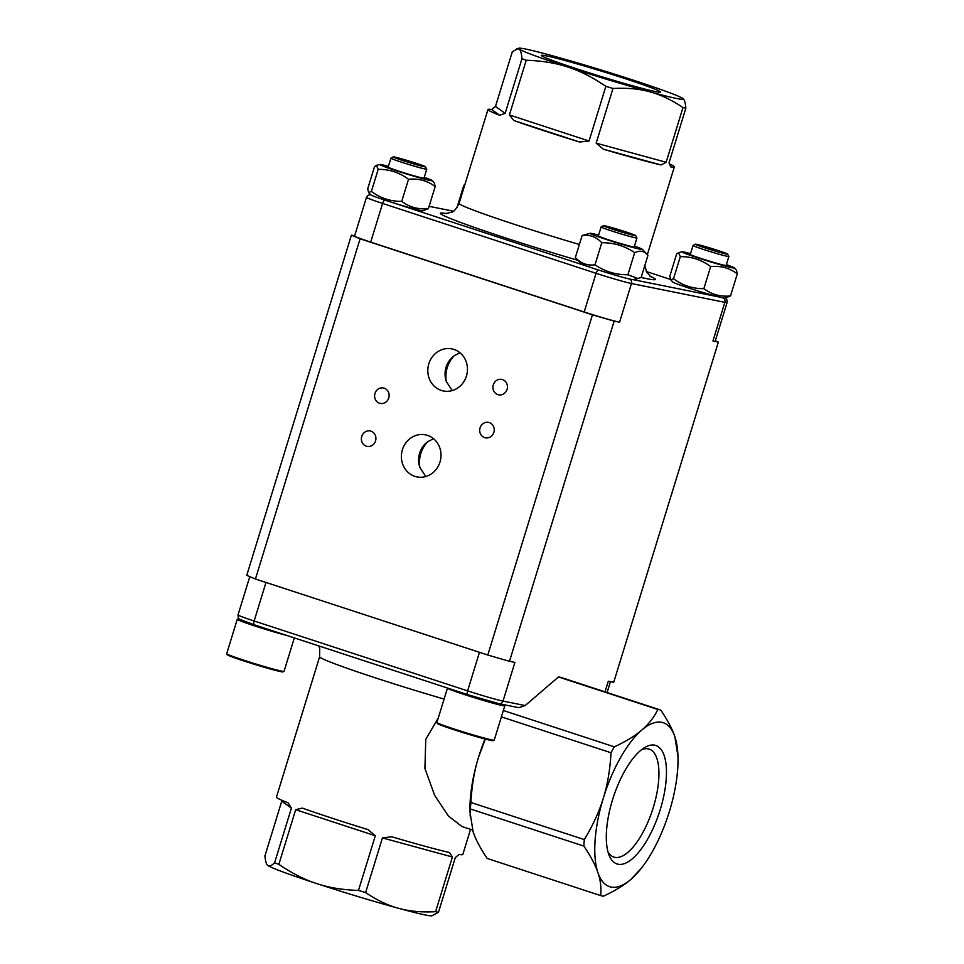 <?xml version="1.0" encoding="UTF-8"?>
<svg xmlns="http://www.w3.org/2000/svg" width="964" height="964" viewBox="0 0 964 964"><rect width="100%" height="100%" fill="white"/><g stroke="black" fill="none" stroke-linecap="round" stroke-linejoin="round"><path stroke-width="1.45" d="M655.592 91.616A62.347 2.627 -162.9 0 1 589.643 72.963A62.347 2.627 -162.9 0 1 541.419 55.538A62.347 2.627 -162.9 0 1 601.765 71.24A62.347 2.627 -162.9 0 1 660.497 92.17A62.347 2.627 -162.9 0 1 655.592 91.616M618.081 864.226A62.347 24.221 -71.9 0 1 609.103 855.249A62.347 24.221 -71.9 0 1 613.381 797.156A62.347 24.221 -71.9 0 1 644.277 747.787A62.347 24.221 -71.9 0 1 663.365 797.891A62.347 24.221 -71.9 0 1 618.081 864.226M607.995 851.887A56.792 22.064 108.1 0 0 613.875 857.08A56.792 22.064 108.1 0 0 614.851 857.333A56.792 22.064 108.1 0 0 652.905 808.724A56.792 22.064 108.1 0 0 649.206 749.124A56.792 22.064 108.1 0 0 641.397 749.835M452.417 857.008L382.431 837.897L391.794 836.776A97.509 4.109 -162.9 0 0 449.513 852.538L452.417 857.008L435.595 911.679A97.509 4.109 17.1 0 0 438.475 912.257L431.944 915.8A86.254 3.639 -162.9 0 1 398.698 908.329A86.254 3.639 -162.9 0 1 316.758 883.59A86.254 3.639 -162.9 0 1 267.859 865.515A86.254 3.639 -162.9 0 1 267.498 865.214A86.254 3.639 -162.9 0 1 267.474 865.178M641.819 730.037A86.254 33.499 108.1 0 0 603.356 798.035A86.254 33.499 108.1 0 0 597.933 872.697A86.254 33.499 108.1 0 0 630.974 879.349C624.491 885.024 615.333 890.628 603.524 896.159A97.509 37.873 -71.9 0 1 600.644 895.58C601.464 887.832 600.56 880.204 597.933 872.697C595.487 865.25 590.787 856.381 583.835 846.091A97.509 37.873 -71.9 0 1 584.304 839.596C593.065 825.039 599.415 811.182 603.356 798.035C607.489 784.949 610.043 769.85 611.019 752.751A97.509 37.873 -71.9 0 1 614.369 746.847C626.19 741.304 635.336 735.701 641.819 730.037C648.483 724.422 653.845 717.577 657.894 709.504A97.509 37.873 -71.9 0 1 660.762 710.082C667.715 720.373 672.414 729.242 674.86 736.689A86.254 33.499 108.1 0 0 641.819 730.037M677.969 756.282L674.86 736.689A86.254 33.499 108.1 0 1 677.969 756.282A86.254 33.499 108.1 0 1 669.438 811.351A86.254 33.499 -71.9 0 1 641.313 868.311A86.254 33.499 -71.9 0 1 630.974 879.349L641.313 868.311M682.922 98.485A86.254 3.639 17.1 0 0 634.023 80.41A86.254 3.639 17.1 0 0 552.095 55.671A86.254 3.639 17.1 0 0 518.849 48.2A86.254 3.639 17.1 0 0 519.054 49.019A86.254 3.639 17.1 0 0 567.953 67.094A86.254 3.639 17.1 0 0 649.893 91.833A86.254 3.639 17.1 0 0 683.283 98.786A86.254 3.639 17.1 0 0 682.922 98.485C684.416 99.437 685.392 102.654 685.85 108.161L669.028 162.844L670.643 166.893A97.509 4.109 17.1 0 0 674.354 166.88A97.509 4.109 17.1 0 0 669.486 163.952M425.799 476.517L419.81 467.311C418.497 457.466 421.111 448.947 427.667 441.753L433.499 438.668M452.237 390.565L446.248 381.358C444.934 371.526 447.549 363.006 454.104 355.812L459.936 352.728M454.104 355.812A21.461 19.75 -78.6 0 0 446.079 367.248A21.461 19.75 -78.6 0 0 446.248 381.358M428.835 363.777A21.461 19.75 -78.6 0 0 443.392 390.962A21.461 19.75 -78.6 0 0 466.998 373.827A21.461 19.75 -78.6 0 0 451.875 348.884A21.461 19.75 -78.6 0 0 428.835 363.777M427.667 441.753A21.461 19.75 -78.6 0 0 419.641 453.188A21.461 19.75 -78.6 0 0 419.81 467.311M402.398 449.718A21.461 19.75 -78.6 0 0 416.954 476.903A21.461 19.75 -78.6 0 0 440.56 459.768A21.461 19.75 -78.6 0 0 425.437 434.836A21.461 19.75 -78.6 0 0 402.398 449.718M265.992 582.461L254.135 620.997L467.612 690.863A3.748 1.458 108.1 0 0 467.877 694.707A3.748 1.458 108.1 0 0 467.938 694.731A24.377 1.024 -162.9 0 0 498.629 703.6A3.748 3.446 -78.6 0 0 503.015 701.093L514.909 662.413L509.486 661.316L614.152 321.108A202.512 8.543 17.1 0 1 592.462 314.83L360.102 238.795A202.512 8.543 17.1 0 1 351.402 235.132L354.656 235.782M592.462 314.83L487.796 655.038A202.512 8.543 17.1 0 0 509.486 661.316M487.796 655.038L255.436 579.003L360.102 238.795M351.402 235.132L246.748 575.339A202.512 8.543 17.1 0 0 255.436 579.003M712.938 341.015L724.844 302.335A28.125 1.181 -162.9 0 0 727.085 302.539L715.192 341.22A28.125 1.181 -162.9 0 1 712.938 341.015L718.361 342.099L613.707 682.319L608.284 681.223L605.018 691.839M425.51 166.808L426.751 169.146A18.75 0.795 -162.9 0 1 426.751 169.182A18.75 0.795 -162.9 0 1 401.651 162.229A18.75 0.795 -162.9 0 1 390.914 158.156A18.75 0.795 -162.9 0 1 390.938 158.132L393.276 156.903A16.87 0.711 17.1 0 0 402.916 160.578A16.87 0.711 17.1 0 0 425.51 166.808A16.87 0.711 17.1 0 0 409.592 161.205A16.87 0.711 17.1 0 0 393.276 156.903M426.751 169.182L424.003 178.135A18.75 0.795 -162.9 0 1 398.891 171.182A18.75 0.795 -162.9 0 1 388.155 167.109L390.914 158.156M239.036 618.792A29.245 1.229 17.1 0 0 238.241 618.792A29.245 1.229 17.1 0 0 254.954 625.178A29.245 1.229 17.1 0 0 267.221 629.046M286.898 635.493A30.005 1.265 -162.9 0 1 254.448 625.841A30.005 1.265 -162.9 0 1 237.265 619.334A30.005 1.265 -162.9 0 1 237.313 619.286L238.241 618.792M283.994 671.39L283.067 671.884A29.245 1.229 -162.9 0 1 254.785 664.425A29.245 1.229 -162.9 0 1 227.191 654.701L226.697 653.761A30.005 1.265 17.1 0 0 254.99 663.738A30.005 1.265 17.1 0 0 283.994 671.39A30.005 1.265 17.1 0 0 284.043 671.354L294.321 637.915M237.265 619.334L226.685 653.713A30.005 1.265 17.1 0 0 226.697 653.761M467.817 694.683L254.46 624.865A3.748 1.458 108.1 0 1 254.4 624.853L239.614 619.262C238.698 619.527 238.168 618.069 238.024 614.899A28.125 1.181 17.1 0 0 254.135 620.997A3.748 1.458 108.1 0 0 254.4 624.853L467.877 694.707L498.991 703.696L518.668 707.66L525.175 705.552L558.481 676.969L657.894 709.504M727.627 254.11A16.87 0.711 17.1 0 0 717.975 250.483A16.87 0.711 17.1 0 0 695.406 244.205A16.87 0.711 17.1 0 0 711.299 249.869A16.87 0.711 17.1 0 0 727.627 254.11L728.868 256.448A18.75 0.795 -162.9 0 1 728.88 256.484A18.75 0.795 -162.9 0 1 710.721 251.737A18.75 0.795 -162.9 0 1 693.032 245.458A18.75 0.795 -162.9 0 1 693.056 245.434L690.284 254.412A18.75 0.795 -162.9 0 0 707.974 260.69A18.75 0.795 -162.9 0 0 726.121 265.437L728.88 256.484M428.39 208.634C418.448 209.658 409.555 207.224 401.735 201.356C390.565 201.488 380.443 198.186 371.393 191.426L368.609 192.523L367.718 188.775L374.502 166.7L376.394 165.338L378.189 169.351C389.36 169.218 399.47 172.52 408.519 179.28C418.472 178.256 427.353 180.69 435.186 186.558L428.39 208.634L422.895 210.815A27.378 1.157 -162.9 0 1 420.798 210.55A27.378 1.157 -162.9 0 1 393.577 202.91L590.161 267.245A27.378 1.157 -162.9 0 1 580.894 263.546L575.339 257.557C580.822 263.425 587.377 265.835 594.981 264.811C604.886 271.571 615.863 274.885 627.889 274.752L637.903 278.5L641.156 277.415L647.953 255.352C644.591 251.014 640.156 250.122 634.674 252.676L627.889 274.752M368.609 192.523L370.706 194.764A27.378 1.157 17.1 0 0 393.577 202.91M388.408 166.314A27.378 1.157 17.1 0 0 382.106 164.784A27.378 1.157 17.1 0 0 380.009 164.519A27.378 1.157 17.1 0 0 405.736 173.737A27.378 1.157 17.1 0 0 432.197 180.569A27.378 1.157 17.1 0 0 424.244 177.34M435.186 186.558L434.294 182.823L432.197 180.569M408.519 179.28L401.735 201.356M378.189 169.351L371.393 191.426M637.903 278.5L633.083 279.596A27.378 1.157 -162.9 0 1 632.986 279.62L718.963 296.936A27.378 1.157 17.1 0 0 725.024 298.117L730.519 295.936C720.578 296.96 711.685 294.526 703.865 288.658C692.682 288.79 682.572 285.489 673.523 278.729L670.739 279.825L669.847 276.078L676.632 254.002L678.523 252.64L680.307 256.653C691.489 256.52 701.599 259.822 710.649 266.582C720.602 265.558 729.483 267.992 737.315 273.86L736.412 270.125L734.327 267.872A27.378 1.157 17.1 0 0 726.374 264.642M718.963 296.936A27.378 1.157 -162.9 0 1 690.718 288.634A27.378 1.157 -162.9 0 1 672.824 282.066L670.739 279.825M690.525 253.616A27.378 1.157 17.1 0 0 682.138 251.821A27.378 1.157 17.1 0 0 701.744 259.123A27.378 1.157 17.1 0 0 732.182 267.775A27.378 1.157 17.1 0 0 734.327 267.872M680.307 256.653L673.523 278.729M710.649 266.582L703.865 288.658M737.315 273.86L730.519 295.936M464.793 184.847L463.865 185.221L464.708 185.148M463.865 185.221L457.081 207.284M723.193 297.912A3.748 3.446 -78.6 0 1 724.844 302.335L631.468 283.524L619.575 322.205A28.125 1.181 -162.9 0 1 584.172 311.974L596.065 273.294L382.588 203.44L370.694 242.109L584.172 311.974M370.694 242.109A28.125 1.181 -162.9 0 1 354.583 236.011L366.477 197.343A28.125 1.181 -162.9 0 0 382.588 203.44A3.748 1.458 -71.9 0 1 384.937 200.138M619.575 322.205L614.152 321.108M718.361 342.099A202.512 8.543 17.1 0 0 715.324 340.786M361.753 436.415A7.881 7.254 -78.6 0 0 367.091 446.392A7.881 7.254 -78.6 0 0 375.755 440.102A7.881 7.254 -78.6 0 0 370.2 430.956A7.881 7.254 -78.6 0 0 361.753 436.415M374.972 393.445A7.881 7.254 -78.6 0 0 380.31 403.422A7.881 7.254 -78.6 0 0 388.974 397.132A7.881 7.254 -78.6 0 0 383.419 387.974A7.881 7.254 -78.6 0 0 374.972 393.445M493.291 384.865A7.881 7.254 -78.6 0 0 498.629 394.842A7.881 7.254 -78.6 0 0 507.293 388.552A7.881 7.254 -78.6 0 0 501.738 379.394A7.881 7.254 -78.6 0 0 493.291 384.865M480.072 427.835A7.881 7.254 -78.6 0 0 485.41 437.813A7.881 7.254 -78.6 0 0 494.074 431.523A7.881 7.254 -78.6 0 0 488.519 422.377A7.881 7.254 -78.6 0 0 480.072 427.835M635.698 235.602L636.939 237.939A18.75 0.795 -162.9 0 1 636.951 237.975A18.75 0.795 -162.9 0 1 635.445 237.831A18.75 0.795 -162.9 0 1 615.249 232.107A18.75 0.795 -162.9 0 1 601.102 226.95A18.75 0.795 -162.9 0 1 601.126 226.914L603.476 225.684A16.87 0.711 17.1 0 0 615.839 230.239A16.87 0.711 17.1 0 0 634.36 235.505A16.87 0.711 17.1 0 0 635.698 235.602A16.87 0.711 17.1 0 0 619.792 229.986A16.87 0.711 17.1 0 0 603.476 225.684M636.951 237.975L634.192 246.929A18.75 0.795 -162.9 0 1 632.697 246.784A18.75 0.795 -162.9 0 1 612.489 241.06A18.75 0.795 -162.9 0 1 598.355 235.903L601.102 226.95M455.116 690.537A29.245 1.229 17.1 0 0 501.967 704.6A29.245 1.229 17.1 0 0 504.305 704.756L504.799 705.696A30.005 1.265 -162.9 0 1 504.811 705.756A30.005 1.265 -162.9 0 1 502.413 705.528A30.005 1.265 -162.9 0 1 470.083 696.37A30.005 1.265 -162.9 0 1 447.465 688.115A30.005 1.265 -162.9 0 1 447.501 688.067L447.525 688.055M494.195 740.171L493.255 740.677A29.245 1.229 -162.9 0 1 464.973 733.206A29.245 1.229 -162.9 0 1 437.391 723.482L436.897 722.554A30.005 1.265 17.1 0 0 465.19 732.519A30.005 1.265 17.1 0 0 494.195 740.171A30.005 1.265 17.1 0 0 494.231 740.135L504.811 705.756M447.465 688.115L436.885 722.494A30.005 1.265 17.1 0 0 436.897 722.554M590.161 267.245A27.378 1.157 17.1 0 0 616.55 275.547A27.378 1.157 17.1 0 0 632.986 279.62M598.596 235.096A27.378 1.157 17.1 0 0 590.197 233.3A27.378 1.157 17.1 0 0 605.79 239.301A27.378 1.157 17.1 0 0 642.398 249.363A27.378 1.157 17.1 0 0 634.445 246.121M590.197 233.3L582.136 235.481C589.739 234.457 596.282 236.879 601.765 242.747C613.803 242.603 624.768 245.916 634.674 252.676M642.398 249.363L647.953 255.352M582.136 235.481L575.339 257.557M601.765 242.747L594.981 264.811M513.836 120.512A97.509 4.109 17.1 0 0 579.521 142.009L513.836 120.512L509.402 114.945L589.04 141.009L605.862 86.326A97.509 4.109 -162.9 0 0 612.984 88.483L596.162 143.154L666.148 162.265L682.97 107.582A97.509 4.109 -162.9 0 0 685.85 108.161M505.148 113.366L499.641 115.27L491.676 109.535L495.496 106.414L505.148 113.366L521.97 58.696A97.509 4.109 -162.9 0 0 526.224 60.262L509.402 114.945M491.676 109.535A97.509 4.109 17.1 0 0 487.965 109.535A97.509 4.109 17.1 0 0 499.641 115.27M518.849 48.2L512.318 51.743L495.496 106.414M666.148 162.265L661.039 164.952L603.319 149.191A97.509 4.109 17.1 0 0 661.039 164.952M603.319 149.191L596.162 143.154M589.04 141.009L579.521 142.009M526.224 60.262C542.045 60.78 555.951 63.058 567.953 67.094C580.015 70.926 592.655 77.337 605.862 86.326M612.984 88.483C627.046 87.724 639.349 88.845 649.893 91.833C660.497 94.617 671.522 99.87 682.97 107.582M516.933 48.634L519.054 49.019C520.536 49.959 521.512 53.189 521.97 58.696M382.431 837.897L365.609 892.58A97.509 4.109 17.1 0 1 358.488 890.423L375.309 835.752L367.995 829.594A97.509 4.109 -162.9 0 1 302.31 808.097L295.671 809.688L278.849 864.359A97.509 4.109 17.1 0 1 274.595 862.792L291.417 808.109L281.765 801.156L264.943 855.839C265.401 861.346 266.377 864.563 267.859 865.515L267.498 865.214M470.553 829.341L462.828 854.466A97.509 4.109 -162.9 0 1 459.117 854.466L455.297 857.586L438.475 912.257M281.765 801.156L281.307 800.048M291.417 808.109L288.115 802.843A97.509 4.109 -162.9 0 1 276.439 797.12L319.626 656.737A97.509 4.109 -162.9 0 0 345.498 667.715A97.509 4.109 -162.9 0 0 444.091 699.069M438.259 718.011L425.763 739.376L424.919 768.477L434.656 795.36L448.381 815.99L461.937 826.522L472.529 829.98M485.037 738.99A86.254 33.499 108.1 0 0 478.554 757.198C474.421 770.284 471.866 785.371 470.89 802.47L584.304 839.596M485.326 739.063L478.554 757.198A86.254 33.499 108.1 0 0 470.01 812.254L473.131 831.86C475.577 839.307 480.277 848.175 487.218 858.466L600.644 895.58M470.131 816.074L470.408 808.965L583.835 846.091M470.408 808.965A97.509 37.873 -71.9 0 1 470.89 802.47M501.388 716.879L611.019 752.751M503.341 710.504L614.369 746.847M558.481 676.969A97.509 37.873 -71.9 0 1 561.361 677.547L660.762 710.082M375.309 835.752L295.671 809.688M358.488 890.423C342.666 889.917 328.76 887.639 316.758 883.59C304.696 879.758 292.068 873.348 278.849 864.359M274.595 862.792C271.535 865.756 269.293 866.672 267.859 865.515M435.595 911.679C421.545 912.438 409.242 911.317 398.698 908.329C388.094 905.545 377.069 900.292 365.609 892.58M487.965 109.535L459.105 203.368A97.509 4.109 17.1 0 0 484.976 214.345A97.509 4.109 17.1 0 0 579.364 244.47M649.965 276.138A112.499 4.748 -162.9 0 1 641.084 277.451M577.918 260.352A112.499 4.748 -162.9 0 1 469.492 225.684A112.499 4.748 -162.9 0 1 446.718 213.61M646.326 271.523L670.474 279.427L646.338 271.523M453.345 211.2L429.101 206.32L453.369 211.188M629.781 279.078A3.748 3.446 -78.6 0 1 631.468 283.524A28.125 1.181 -162.9 0 1 596.065 273.294A3.748 1.458 -71.9 0 1 598.427 269.992M479.469 652.315L467.612 690.863A28.125 1.181 17.1 0 0 503.015 701.093L525.175 705.552M695.406 244.205L693.056 245.434M380.009 164.519L376.394 165.338M682.138 251.821L678.523 252.64M459.105 203.368C455.948 209.248 453.526 212.164 451.827 212.104L445.681 213.634M644.844 265.462L646.591 272.029L650.808 276.74M674.354 166.88L647.338 254.665M727.085 302.539L726.856 299.72L725.314 298.057M370.586 194.632L368.26 195.138L366.477 197.343M318.783 645.916L319.699 648.29L319.626 656.737M607.115 692.526L610.453 681.656M238.024 614.899L249.784 576.665"/></g></svg>
